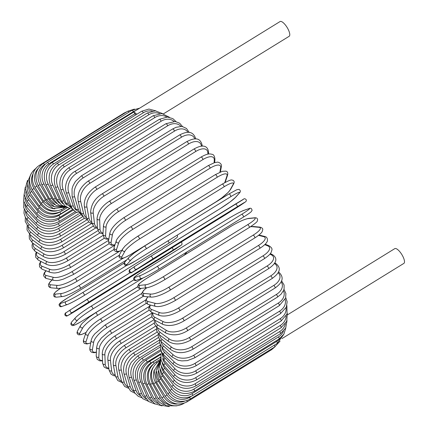 <?xml version="1.0" encoding="UTF-8"?>
<svg xmlns="http://www.w3.org/2000/svg" width="428" height="428" viewBox="0 0 428 428"><rect width="100%" height="100%" fill="white"/><g stroke="black" fill="none" stroke-linecap="round" stroke-linejoin="round"><path stroke-width="0.64" d="M135.596 114.993L134.954 113.72L53.479 163.988A1.637 0.551 -121.7 0 0 51.954 162.533L133.429 112.264A1.637 0.551 58.3 0 1 133.568 112.238A8.662 2.916 -121.7 0 0 132.819 112.387A8.662 2.916 -121.7 0 0 132.386 112.912M163.491 113.821L289.151 36.294A8.662 2.916 -121.7 0 0 287.627 28.318A8.662 2.916 -121.7 0 0 280.8 21.4A8.662 2.916 -121.7 0 0 280.056 21.55L132.819 112.387M136.778 114.265A8.662 2.916 -121.7 0 0 133.568 112.238A1.637 0.551 58.3 0 1 134.954 113.72M281.966 338.601L403.866 263.391A8.662 2.916 -121.7 0 0 402.341 255.414A8.662 2.916 -121.7 0 0 395.515 248.497A8.662 2.916 -121.7 0 0 394.766 248.647L287.611 314.757M146.751 287.793A14.713 3.403 -26.8 0 0 144.14 293.458L150.784 294.073A1.637 1.493 95.3 0 0 151.351 297.123C156.156 297.048 162.415 294.731 170.13 290.168A1.637 0.551 -121.7 0 0 169.846 288.665A1.637 0.551 -121.7 0 0 168.557 287.359L253.178 235.149A14.713 3.403 -26.8 0 0 258.983 227.322L252.338 226.706A14.713 3.403 -26.8 0 0 250.391 226.808M169.991 290.195A1.637 0.551 -121.7 0 0 170.13 290.168L254.751 237.957C260.968 233.977 261.957 232.072 262.15 231.703L262.76 229.601C262.92 228.52 261.952 227.691 259.85 227.113L253.205 226.498L250.642 226.647M150.784 294.073A14.713 3.403 -26.8 0 0 168.557 287.359M253.178 235.149A1.637 0.551 58.3 0 1 254.462 236.454A1.637 0.551 58.3 0 1 254.751 237.957M258.983 227.322A1.637 1.493 -84.7 0 1 259.85 227.113M252.338 226.706A1.637 1.493 -84.7 0 1 253.205 226.498M144.14 293.458A1.637 1.493 95.3 0 0 144.707 296.508L151.351 297.123M164.566 279.746A1.637 0.551 -121.7 0 0 164.652 279.719A1.637 0.551 -121.7 0 0 164.325 278.152A1.637 0.551 -121.7 0 0 163.02 276.911L247.641 224.7A1.637 0.551 58.3 0 1 248.946 225.947A1.637 0.551 58.3 0 1 249.267 227.514A1.637 0.551 58.3 0 1 249.182 227.541M247.641 224.7A14.713 2.22 -28.5 0 0 254.034 217.986L248.037 218.612A14.713 2.22 -28.5 0 0 230.853 226.444L146.232 278.655A14.713 2.22 -28.5 0 0 139.838 285.364L145.836 284.743A14.713 2.22 -28.5 0 0 163.02 276.911M145.836 284.743A1.637 1.519 84.1 0 0 146.777 287.787C150.961 287.022 156.921 284.331 164.652 279.719L249.267 227.514C259.764 220.532 256.709 221.148 257.597 220.115C257.667 218.398 256.682 217.617 254.639 217.782L248.641 218.403A1.637 1.519 -95.9 0 0 248.037 218.612M139.838 285.364A1.637 1.519 84.1 0 0 140.78 288.408L146.777 287.787M254.034 217.986A1.637 1.519 -95.9 0 1 254.639 217.782M142.187 278.275A14.713 1.016 149.7 0 0 158.751 269.33A1.637 0.551 -121.7 0 0 158.783 269.314A1.637 0.551 -121.7 0 0 158.424 267.682A1.637 0.551 -121.7 0 0 157.103 266.51L241.724 214.305A1.637 0.551 58.3 0 1 243.045 215.477A1.637 0.551 58.3 0 1 243.404 217.103A1.637 0.551 58.3 0 1 243.366 217.119L158.815 269.287M241.724 214.305A14.713 1.016 -30.3 0 0 248.743 208.704L243.446 210.56A14.713 1.016 -30.3 0 0 226.888 219.505L142.267 271.71A14.713 1.016 -30.3 0 0 135.248 277.312L140.544 275.455A14.713 1.016 -30.3 0 0 157.103 266.51M140.544 275.455A1.637 1.535 70.7 0 0 141.909 278.409C143.059 278.2 152.095 273.508 158.783 269.314L243.404 217.103C244.725 216.295 248.786 213.781 251.049 211.881L252.071 210.453C251.766 208.388 250.749 207.762 249.026 208.57L243.725 210.426A1.637 1.535 -109.3 0 0 243.446 210.56M135.248 277.312A1.637 1.535 70.7 0 0 136.607 280.265L141.909 278.409M248.743 208.704A1.637 1.535 -109.3 0 1 249.026 208.57M152.587 259.02A1.637 0.551 -121.7 0 0 152.186 257.335A1.637 0.551 -121.7 0 0 150.865 256.238A1.637 0.551 -121.7 0 0 150.859 256.244L235.475 204.038A1.637 0.551 58.3 0 1 235.48 204.033A1.637 0.551 58.3 0 1 236.802 205.124A1.637 0.551 58.3 0 1 237.203 206.81L152.587 259.02L132.124 272.138L224.427 215.428L240.322 205.387L244.34 202.481L237.203 206.81M134.863 266.355L130.396 269.367A1.637 1.541 56 0 0 130.347 269.399L134.911 266.318A1.637 1.541 56 0 1 134.959 266.286L150.859 256.244L134.911 266.318A1.637 1.541 56 0 0 134.531 268.511A1.637 1.541 56 0 0 136.687 269.062M150.865 256.238L243.158 199.534M224.416 215.434A1.637 0.551 -121.7 0 0 224.422 215.434L139.801 267.639A1.637 0.551 -121.7 0 0 139.806 267.634A1.637 0.551 -121.7 0 0 139.801 267.639L131.46 272.657C131.059 273.15 130.299 272.973 129.186 272.133C129.026 270.298 129.417 269.383 130.347 269.399A1.637 1.541 56 0 0 129.968 271.587A1.637 1.541 56 0 0 132.124 272.138M240.424 205.317A1.637 1.541 -124 0 1 240.376 205.354L224.422 215.434A1.637 0.551 -121.7 0 0 224.427 215.428M244.886 202.305A1.637 1.541 -124 0 0 244.939 202.273L240.376 205.354A1.637 1.541 -124 0 1 240.322 205.387M144.418 246.127L228.943 193.975A1.637 0.551 58.3 0 1 228.985 193.943L144.364 246.148L134.183 253.034L128.796 257.576A1.637 1.53 41.6 0 0 130.92 260.015L127.127 264.29A14.713 1.396 146.4 0 0 135.505 260.866L220.126 208.655A14.713 1.396 146.4 0 0 235.325 197.538L239.118 193.263A14.713 1.396 146.4 0 0 230.746 196.687L146.125 248.893A1.637 0.551 -121.7 0 0 145.648 247.181A1.637 0.551 -121.7 0 0 144.364 246.148A1.637 0.551 -121.7 0 0 144.322 246.186A14.713 1.396 -33.6 0 0 129.117 257.308M146.125 248.893A14.713 1.396 146.4 0 0 130.92 260.015M239.118 193.263A1.637 1.53 -138.4 0 0 239.439 192.991C240.777 191.664 240.638 190.465 239.022 189.395L236.973 189.641L228.985 193.943A1.637 0.551 58.3 0 1 230.264 194.975A1.637 0.551 58.3 0 1 230.746 196.687M128.796 257.576L125.003 261.85A1.637 1.53 41.6 0 0 127.127 264.29M125.003 261.85C123.671 263.177 123.81 264.376 125.425 265.446L127.474 265.2L135.462 260.898A1.637 0.551 -121.7 0 0 135.505 260.866M135.462 260.898L220.083 208.693L230.259 201.807L235.646 197.265A1.637 1.53 -138.4 0 1 235.325 197.538M222.169 184.201A1.637 0.551 58.3 0 1 222.244 184.126L137.623 236.331L131.241 240.713L125.008 246.068L122.569 249.101A1.637 1.514 28.8 0 0 124.928 251.204L121.937 256.645A14.713 2.589 144.7 0 0 131.032 254.264L215.653 202.059A14.713 2.589 144.7 0 0 230.136 189.888L233.126 184.447A14.713 2.589 144.7 0 0 224.031 186.827L139.41 239.033A1.637 0.551 -121.7 0 0 138.865 237.305A1.637 0.551 -121.7 0 0 137.623 236.331A1.637 0.551 -121.7 0 0 137.549 236.411M139.41 239.033A14.713 2.589 144.7 0 0 124.928 251.204M233.126 184.447A1.637 1.514 -151.2 0 0 233.629 183.922C234.571 182.077 234.26 180.825 232.688 180.172C231.478 180.445 232.859 178.096 222.244 184.126A1.637 0.551 58.3 0 1 223.486 185.099A1.637 0.551 58.3 0 1 224.031 186.827M122.569 249.101L119.573 254.542A1.637 1.514 28.8 0 0 121.937 256.645M119.573 254.542C118.631 256.393 118.941 257.645 120.514 258.298C121.723 258.025 120.348 260.368 130.957 254.344L215.578 202.134L221.961 197.757L228.194 192.402L230.633 189.363A1.637 1.514 -151.2 0 1 230.136 189.888M224.727 182.665A14.713 3.766 142.9 0 0 224.786 182.505L226.958 175.94A14.713 3.766 142.9 0 0 217.119 177.304L132.503 229.515A1.637 0.551 -121.7 0 0 131.894 227.776A1.637 0.551 -121.7 0 0 130.69 226.861C123.585 231.008 116.416 238.728 116.256 240.921A1.637 1.482 18.3 0 0 118.759 242.692L116.587 249.256A14.713 3.766 142.9 0 0 121.916 250.289M132.503 229.515A14.713 3.766 142.9 0 0 118.759 242.692M215.214 174.785A1.637 0.551 58.3 0 1 215.311 174.656A1.637 0.551 58.3 0 1 216.514 175.571A1.637 0.551 58.3 0 1 217.119 177.304M116.256 240.921L114.083 247.486A1.637 1.482 18.3 0 0 116.587 249.256M225.107 182.456L225.385 181.756A1.637 1.482 -161.7 0 1 224.786 182.505M225.385 181.756L227.557 175.191A1.637 1.482 -161.7 0 1 226.958 175.94M219.885 172.211L220.655 167.797A14.713 4.917 141 0 0 210.062 168.199L125.441 220.404A1.637 0.551 -121.7 0 0 124.778 218.671A1.637 0.551 -121.7 0 0 123.617 217.815C115.699 223.202 111.12 228.285 109.878 233.073A1.637 1.439 9.9 0 0 112.457 234.549L111.125 242.189A14.713 4.917 141 0 0 114.988 244.752M125.441 220.404A14.713 4.917 141 0 0 112.457 234.549M123.617 217.815L208.238 165.609A1.637 0.551 58.3 0 1 209.399 166.465A1.637 0.551 58.3 0 1 210.062 168.199M109.878 233.073L108.546 240.707A1.637 1.439 9.9 0 0 111.125 242.189M220.404 171.992L221.297 166.877A1.637 1.439 -170.1 0 1 220.655 167.797M214.118 162.79L214.268 160.083A14.713 6.024 139.1 0 0 202.915 159.569L118.294 211.774A1.637 0.551 -121.7 0 0 117.582 210.057A1.637 0.551 -121.7 0 0 116.459 209.26C108.862 214.316 104.528 219.773 103.464 225.62A1.637 1.386 3.2 0 0 106.069 226.835L105.588 235.486A14.713 6.024 139.1 0 0 108.867 238.867M118.294 211.774A14.713 6.024 139.1 0 0 106.069 226.835M116.459 209.26L201.08 157.049A1.637 0.551 58.3 0 1 202.203 157.852A1.637 0.551 58.3 0 1 202.915 159.569M103.464 225.62L102.977 234.271A1.637 1.386 3.2 0 0 105.588 235.486M214.722 162.613L214.926 159.045A1.637 1.386 -176.8 0 1 214.268 160.083M207.896 154.15L207.848 152.855A14.713 7.089 137 0 0 195.724 151.485L111.103 203.696A1.637 0.551 -121.7 0 0 110.349 202A1.637 0.551 -121.7 0 0 109.268 201.256C101.885 206.061 97.809 211.849 97.038 218.622A1.637 1.321 -2.2 0 0 97.964 219.762A1.637 1.321 -2.2 0 0 99.649 219.607L100.018 229.21A14.713 7.089 137 0 0 103.046 233.073M111.103 203.696A14.713 7.089 137 0 0 99.649 219.607M109.268 201.256L193.889 149.051A1.637 0.551 58.3 0 1 194.97 149.795A1.637 0.551 58.3 0 1 195.724 151.485M97.038 218.622L97.407 228.226A1.637 1.321 -2.2 0 0 98.333 229.36A1.637 1.321 -2.2 0 0 100.018 229.21M208.591 154.032L208.5 151.742A1.637 1.321 177.8 0 1 207.848 152.855M201.444 146.199L201.438 146.167A14.713 8.1 134.7 0 0 188.55 144.011L103.929 196.222A1.637 0.551 -121.7 0 0 103.143 194.558A1.637 0.551 -121.7 0 0 102.105 193.868C94.946 198.325 91.127 204.418 90.65 212.154A1.637 1.247 -6.6 0 0 91.603 213.139A1.637 1.247 -6.6 0 0 93.24 212.925L94.46 223.4A14.713 8.1 134.7 0 0 97.386 227.562M103.929 196.222A14.713 8.1 134.7 0 0 93.24 212.925M102.105 193.868L186.72 141.663A1.637 0.551 58.3 0 1 187.764 142.353A1.637 0.551 58.3 0 1 188.55 144.011M90.65 212.154L91.87 222.63A1.637 1.247 -6.6 0 0 92.823 223.614A1.637 1.247 -6.6 0 0 94.46 223.4M202.225 146.151L202.091 145.017A1.637 1.247 173.4 0 1 201.438 146.167M194.799 138.94A14.713 9.047 132.1 0 0 181.451 137.206L96.83 189.411A1.637 0.551 -121.7 0 0 96.016 187.79A1.637 0.551 -121.7 0 0 95.016 187.154C87.264 192.782 83.701 199.148 84.332 206.259A1.637 1.166 -10.4 0 0 86.895 206.831L88.96 218.103A14.713 9.047 132.1 0 0 91.849 222.442M96.83 189.411A14.713 9.047 132.1 0 0 86.895 206.831M95.016 187.154L179.637 134.948A1.637 0.551 58.3 0 1 180.632 135.585A1.637 0.551 58.3 0 1 181.451 137.206M84.332 206.259L86.392 217.531A1.637 1.166 -10.4 0 0 88.96 218.103M195.746 138.918A1.637 1.166 169.6 0 1 195.751 138.966L195.746 138.918C193.167 130.626 186.988 131.15 179.637 134.948M187.967 132.37A14.713 9.93 129.2 0 0 174.474 131.112L89.853 183.318A1.637 0.551 -121.7 0 0 89.019 181.75A1.637 0.551 -121.7 0 0 88.061 181.167C80.352 186.827 77.045 193.435 78.142 201A1.637 1.075 -13.5 0 0 80.662 201.379L83.551 213.363A14.713 9.93 129.2 0 0 86.445 217.793M89.853 183.318A14.713 9.93 129.2 0 0 80.662 201.379M88.061 181.167L172.682 128.956A1.637 0.551 58.3 0 1 173.634 129.54A1.637 0.551 58.3 0 1 174.474 131.112M78.142 201L81.026 212.978A1.637 1.075 -13.5 0 0 83.551 213.363M181.012 126.501A14.713 10.732 125.9 0 0 167.674 125.784L83.053 177.989A1.637 0.551 -121.7 0 0 82.203 176.475A1.637 0.551 -121.7 0 0 81.293 175.94L75.419 181.472L73.086 185.602L72.032 188.823L72.113 196.409A1.637 0.974 -16.3 0 0 74.584 196.607L78.276 209.206A14.713 10.732 125.9 0 0 81.224 213.69M83.053 177.989A14.713 10.732 125.9 0 0 74.584 196.607M81.293 175.94L165.909 123.735A1.637 0.551 58.3 0 1 166.824 124.27A1.637 0.551 58.3 0 1 167.674 125.784M72.113 196.409L75.804 209.014A1.637 0.974 -16.3 0 0 78.276 209.206M173.971 121.365A14.713 11.454 122 0 0 161.105 121.258L76.489 173.463A1.637 0.551 -121.7 0 0 75.628 172.013A1.637 0.551 -121.7 0 0 74.761 171.526C69.288 174.094 63.387 184.714 66.297 192.536A1.637 0.867 -18.8 0 0 68.715 192.552L73.183 205.675A14.713 11.454 122 0 0 76.216 210.185M76.489 173.463A14.713 11.454 122 0 0 68.715 192.552M74.761 171.526L159.376 119.321A1.637 0.551 58.3 0 1 160.249 119.808A1.637 0.551 58.3 0 1 161.105 121.258M66.297 192.536L70.764 205.659A1.637 0.867 -18.8 0 0 73.183 205.675M166.834 117.021A14.713 12.091 117.3 0 0 154.818 117.566L70.197 169.777A1.637 0.551 -121.7 0 0 68.512 167.958C60.92 173.656 58.331 180.803 60.739 189.401A1.637 0.749 -21 0 0 63.093 189.246L68.298 202.792A14.713 12.091 117.3 0 0 71.471 207.345M70.197 169.777A14.713 12.091 117.3 0 0 63.093 189.246M68.512 167.958L153.133 115.747A1.637 0.551 58.3 0 1 154.818 117.566M60.739 189.401L65.944 202.952A1.637 0.749 -21 0 0 68.298 202.792M159.58 113.548A14.713 12.631 111.5 0 0 148.858 114.747L64.237 166.952A1.637 0.551 -121.7 0 0 62.6 165.256C55.041 170.954 52.665 178.219 55.48 187.041A1.637 0.631 -23.1 0 0 57.764 186.71L63.67 200.582A14.713 12.631 111.5 0 0 67.057 205.205M64.237 166.952A14.713 12.631 111.5 0 0 57.764 186.71M62.6 165.256L147.221 113.046A1.637 0.551 58.3 0 1 148.858 114.747M55.48 187.041L61.386 200.914A1.637 0.631 -23.1 0 0 63.67 200.582M152.165 111.087A14.713 13.081 104.3 0 0 143.268 112.81L58.647 165.021A1.637 0.551 -121.7 0 0 57.068 163.442C49.53 169.14 47.364 176.486 50.563 185.474A1.637 0.508 -25 0 0 52.767 184.971L59.332 199.057A14.713 13.081 104.3 0 0 63.039 203.819M58.647 165.021A14.713 13.081 104.3 0 0 52.767 184.971M57.068 163.442L141.684 111.237A1.637 0.551 58.3 0 1 143.268 112.81M50.563 185.474L57.122 199.56A1.637 0.508 -25 0 0 59.332 199.057M53.479 163.988A14.713 13.429 95.3 0 0 48.139 184.035L55.308 198.228A14.713 13.429 95.3 0 0 59.535 203.241M65.586 207.211L58.395 204.841L53.184 198.902A1.637 0.38 -26.8 0 0 55.308 198.228M53.184 198.902L46.015 184.709A1.637 0.38 -26.8 0 0 48.139 184.035M136.034 110.408A14.713 13.675 84.1 0 0 133.376 111.66L48.76 163.865A1.637 0.551 -121.7 0 0 47.299 162.538C39.804 168.225 37.996 175.635 41.885 184.757L43.918 183.912L51.638 198.105A14.713 13.675 84.1 0 0 56.694 203.514M48.76 163.865A14.713 13.675 84.1 0 0 43.918 183.912M47.299 162.538L131.92 110.328A1.637 0.551 58.3 0 1 133.376 111.66M41.885 184.757L49.605 198.95L51.638 198.105M44.747 164.523L44.533 164.657A1.637 0.551 -121.7 0 0 43.142 163.448C35.658 169.14 34.01 176.523 38.194 185.613L40.136 184.602L48.353 198.688A14.713 13.814 70.7 0 0 54.763 204.664M44.533 164.657A14.713 13.814 70.7 0 0 40.136 184.602M43.142 163.448L127.763 111.243A1.637 0.551 58.3 0 1 128.967 112.152M38.194 185.613L46.411 199.699L48.353 198.688M40.334 165.695A1.637 0.551 -121.7 0 0 39.515 165.267C36.225 167.348 34.031 170.312 32.94 174.164L32.394 178.369C32.416 181.547 33.277 184.516 34.978 187.277L36.819 186.105L45.464 199.972A14.713 13.851 56 0 0 54.072 206.574M38.119 168.573A14.713 13.851 56 0 0 36.819 186.105M39.515 165.267L124.131 113.056A1.637 0.551 58.3 0 1 124.618 113.185M34.978 187.277L43.624 201.149L45.464 199.972M36.439 167.974C28.954 173.661 27.563 180.916 32.255 189.732L33.994 188.4L43.003 201.952A14.713 13.782 41.6 0 0 54.864 208.848M33.004 173.939A14.713 13.782 41.6 0 0 33.994 188.4M32.255 189.732L41.265 203.284L43.003 201.952M41.265 203.284C47.567 211.031 54.939 212.828 63.381 208.687A1.637 0.551 -121.7 0 0 63.419 207.922M31.019 173.912L27.098 183.034L30.051 192.969A1.637 0.289 -35.3 0 1 31.683 191.482L40.992 204.605A14.713 13.61 28.8 0 0 56.881 210.865M29.484 179.819A14.713 13.61 28.8 0 0 31.683 191.482M30.051 192.969L39.36 206.093A1.637 0.289 -35.3 0 1 40.992 204.605M39.36 206.093C45.812 213.567 53.265 215.231 61.718 211.079A1.637 0.551 -121.7 0 0 61.488 209.677M27.494 180.375L25.279 188.62L28.387 196.955A1.637 0.417 -37.1 0 1 29.907 195.312L39.435 207.912A14.713 13.332 18.3 0 0 59.262 212.299M27.205 185.768A14.713 13.332 18.3 0 0 29.907 195.312M28.387 196.955L37.915 209.554A1.637 0.417 -37.1 0 1 39.435 207.912M37.915 209.554C44.475 216.702 51.981 218.194 60.444 214.027A1.637 0.551 -121.7 0 0 59.856 212.053M25.279 187.223L24.15 194.569L27.264 201.663A1.637 0.546 -39 0 1 28.671 199.876L38.354 211.855A14.713 12.952 9.9 0 0 58.861 215.364L69.828 208.596M25.803 191.787A14.713 12.952 9.9 0 0 28.671 199.876M27.264 201.663L36.952 213.647A1.637 0.546 -39 0 1 38.354 211.855M36.952 213.647C43.565 220.409 51.109 221.699 59.583 217.52A1.637 0.551 -121.7 0 0 58.861 215.364M24.118 194.328L23.631 200.903L26.707 207.061A1.637 0.669 -40.9 0 1 27.991 205.124L37.755 216.397A14.713 12.471 3.2 0 0 58.331 219.264L73.049 210.185M25.081 198.009A14.713 12.471 3.2 0 0 27.991 205.124M26.707 207.061L36.471 218.334A1.637 0.669 -40.9 0 1 37.755 216.397M36.471 218.334C43.094 224.668 50.648 225.727 59.139 221.522A1.637 0.551 -121.7 0 0 58.331 219.264M23.818 201.695L23.69 207.66L26.707 213.107A1.637 0.786 -43 0 1 27.868 211.031L37.637 221.506A14.713 11.898 -2.2 0 0 58.219 223.657L76.569 212.336M24.968 204.568A14.713 11.898 -2.2 0 0 27.868 211.031M26.707 213.107L36.476 223.582A1.637 0.786 -43 0 1 37.637 221.506M36.476 223.582C43.068 229.435 50.611 230.243 59.112 226.005A1.637 0.551 -121.7 0 0 59.085 225.053A1.637 0.551 -121.7 0 0 58.219 223.657M24.257 209.362L23.979 213.181L25.343 217.269L27.28 219.757A1.637 0.899 -45.3 0 1 28.307 217.547L38.006 227.14A14.713 11.235 -6.6 0 0 58.524 228.504L80.362 215.033M25.445 211.528A14.713 11.235 -6.6 0 0 28.307 217.547M27.28 219.757L36.979 229.349A1.637 0.899 -45.3 0 1 38.006 227.14M36.979 229.349C43.479 234.688 50.991 235.218 59.503 230.943A1.637 0.551 -121.7 0 0 59.455 229.927A1.637 0.551 -121.7 0 0 58.524 228.504M25.38 217.333L25.209 221.367L28.409 226.958A1.637 1.006 -47.9 0 1 29.302 224.614L38.857 233.26A14.713 10.491 -10.4 0 0 59.246 233.768L84.407 218.248M26.504 218.911A14.713 10.491 -10.4 0 0 29.302 224.614M28.409 226.958L37.964 235.603A1.637 1.006 -47.9 0 1 38.857 233.26M37.964 235.603C44.346 240.376 51.793 240.606 60.311 236.288A1.637 0.551 -121.7 0 0 60.236 235.213A1.637 0.551 -121.7 0 0 59.246 233.768M27.157 225.62L27.023 229.916L30.099 234.656A1.637 1.102 -50.8 0 1 30.843 232.19L40.184 239.819A14.713 9.662 -13.5 0 0 60.38 239.418L88.682 221.955M28.157 226.717A14.713 9.662 -13.5 0 0 30.843 232.19M30.099 234.656L39.44 242.285A1.637 1.102 -50.8 0 1 40.184 239.819M39.44 242.285C45.646 246.464 53.008 246.373 61.525 242.007A1.637 0.551 -121.7 0 0 61.423 240.868A1.637 0.551 -121.7 0 0 60.38 239.418M29.575 234.202L29.216 235.625L29.393 238.771L32.335 242.794A1.637 1.193 -54.1 0 1 32.924 240.21L41.976 246.769A14.713 8.758 -16.3 0 0 61.916 245.399L93.192 226.102M30.42 234.919A14.713 8.758 -16.3 0 0 32.924 240.21M32.335 242.794L41.388 249.353A1.637 1.193 -54.1 0 1 41.976 246.769M41.388 249.353C47.39 252.905 54.64 252.472 63.141 248.047A1.637 0.551 -121.7 0 0 63.012 246.854A1.637 0.551 -121.7 0 0 61.916 245.399M32.651 243.024L32.03 245.185L32.282 247.892L35.107 251.316A1.637 1.273 -58 0 1 34.615 250.006A1.637 1.273 -58 0 1 35.529 248.62L44.228 254.05A14.713 7.79 -18.8 0 0 63.842 251.669L97.948 230.628M33.314 243.505A14.713 7.79 -18.8 0 0 35.529 248.62M35.107 251.316L43.806 256.752A1.637 1.273 -58 0 1 43.308 255.441A1.637 1.273 -58 0 1 44.228 254.05M43.806 256.752C49.562 259.652 56.678 258.86 65.147 254.371A1.637 0.551 -121.7 0 0 64.986 253.114A1.637 0.551 -121.7 0 0 63.842 251.669M36.375 252.108L35.545 254.109L35.69 257.298L38.408 260.154A1.637 1.343 -62.7 0 1 37.75 258.812A1.637 1.343 -62.7 0 1 38.632 257.346L46.909 261.615A14.713 6.762 -21 0 0 66.147 258.186L103.02 235.432M36.856 252.408A14.713 6.762 -21 0 0 38.632 257.346M38.408 260.154L46.679 264.424A1.637 1.343 -62.7 0 1 46.026 263.081A1.637 1.343 -62.7 0 1 46.909 261.615M46.679 264.424C52.168 266.639 59.112 265.478 67.522 260.93A1.637 0.551 -121.7 0 0 67.335 259.609A1.637 0.551 -121.7 0 0 66.147 258.186M40.778 261.38L39.387 264.146L39.569 266.869L42.206 269.239A1.637 1.402 -68.5 0 1 42.217 266.328L50.006 269.399A14.713 5.682 -23.1 0 0 68.806 264.895L108.61 240.333M41.099 261.545A14.713 5.682 -23.1 0 0 42.217 266.328M42.206 269.239L49.996 272.31A1.637 1.402 -68.5 0 1 50.006 269.399M49.996 272.31C55.132 273.54 55.822 272.7 58.54 272.395L70.256 267.671A1.637 0.551 -121.7 0 0 70.037 266.291A1.637 0.551 -121.7 0 0 68.806 264.895M45.957 270.715L44.277 272.882L43.629 274.664L43.661 275.867L45.464 278.109L46.502 278.489A1.637 1.455 -75.7 0 1 46.251 275.498L53.495 277.349A14.713 4.558 -25 0 0 71.808 271.743L114.843 245.191M46.149 270.79A14.713 4.558 -25 0 0 46.251 275.498M46.502 278.489L53.746 280.345A1.637 1.455 -75.7 0 1 53.495 277.349M53.746 280.345C58.636 280.95 59.508 280.094 63.146 279.227L73.322 274.546A1.637 0.551 -121.7 0 0 73.065 273.101A1.637 0.551 -121.7 0 0 71.808 271.743M52.243 279.96A14.713 3.403 -26.8 0 0 50.707 284.786L57.352 285.401A14.713 3.403 -26.8 0 0 75.119 278.687L119.487 251.311M52.146 279.933L50.119 281.779L48.45 284.443L48.626 286.305L49.702 287.391L51.269 287.83A1.637 1.493 -84.7 0 1 50.707 284.786M51.269 287.83L57.919 288.451A1.637 1.493 -84.7 0 1 57.352 285.401M76.553 281.522A1.637 0.551 -121.7 0 0 76.698 281.496A1.637 0.551 -121.7 0 0 76.409 279.987A1.637 0.551 -121.7 0 0 75.119 278.687M60.482 288.301L55.474 291.992L53.751 294.079L53.746 296.069L54.682 296.946L56.485 297.166A1.637 1.519 -95.9 0 1 55.544 294.116L61.541 293.496A14.713 2.22 -28.5 0 0 78.725 285.663L123.334 258.137M60.541 288.29A14.713 2.22 -28.5 0 0 55.544 294.116M56.485 297.166L62.483 296.54A1.637 1.519 -95.9 0 1 61.541 293.496M80.271 288.499A1.637 0.551 -121.7 0 0 80.357 288.472A1.637 0.551 -121.7 0 0 80.036 286.904A1.637 0.551 -121.7 0 0 78.725 285.663M67.72 297.84L124.264 262.953L67.758 297.824A1.637 0.551 -121.7 0 0 67.72 297.84L60.375 302.805L59.037 304.554C59.417 306.566 60.439 307.176 62.097 306.378A1.637 1.535 -109.3 0 1 60.739 303.425L66.035 301.569A14.713 1.016 -30.3 0 0 82.593 292.624L126.64 265.451M67.758 297.824A14.713 1.016 -30.3 0 0 60.739 303.425M66.035 301.569A1.637 1.535 -109.3 0 0 67.399 304.522C71.139 303.019 76.762 299.991 84.273 295.422A1.637 0.551 -121.7 0 1 84.236 295.443A14.713 1.016 149.7 0 1 67.678 304.388M167.974 240.841A1.637 0.551 -121.7 0 1 168.862 242.243A1.637 0.551 -121.7 0 1 168.894 243.216A1.637 0.551 -121.7 0 1 168.857 243.232L84.305 295.4M177.278 235.1L177.577 236.502L177.026 237.513L171.949 241.285L84.273 295.422A1.637 0.551 -121.7 0 0 83.915 293.795A1.637 0.551 -121.7 0 0 82.593 292.624M75.633 310.915A1.637 0.551 -121.7 0 0 75.638 310.915A1.637 0.551 -121.7 0 0 75.649 310.91L160.265 258.699A1.637 0.551 58.3 0 1 160.259 258.705A1.637 0.551 58.3 0 1 160.254 258.71L176.165 248.657L180.177 245.752L173.046 250.086L88.425 302.291L72.53 312.333L68.512 315.238L75.649 310.91L66.741 316.137C63.194 315.452 65.634 312.312 66.185 312.67A1.637 1.541 -124 0 1 66.238 312.638L70.7 309.626M67.966 315.415A1.637 1.541 -124 0 1 65.805 314.858A1.637 1.541 -124 0 1 66.185 312.67L70.748 309.594A1.637 1.541 -124 0 1 70.802 309.562L130.005 272.796L86.702 299.514A1.637 0.551 -121.7 0 0 86.697 299.52A1.637 0.551 -121.7 0 1 88.024 300.606A1.637 0.551 -121.7 0 1 88.425 302.291M72.53 312.333A1.637 1.541 -124 0 1 70.369 311.782A1.637 1.541 -124 0 1 70.748 309.594L86.702 299.514M173.046 250.086A1.637 0.551 -121.7 0 0 172.998 249.101A1.637 0.551 -121.7 0 0 172.115 247.705M180.728 245.581A1.637 1.541 56 0 0 180.776 245.549L181.943 244.549L181.937 242.815L181.119 242.152M82.085 321.027A1.637 0.551 -121.7 0 0 82.139 321.005A1.637 0.551 -121.7 0 0 82.181 320.968L137.821 286.642L80.223 322.161L74.67 325.098L72.616 325.628C70.706 325.034 70.395 323.809 71.685 321.952A1.637 1.53 -138.4 0 0 73.809 324.392A14.713 1.396 146.4 0 0 82.181 320.968M91.094 306.229L133.852 279.853M75.799 317.41A14.713 1.396 -33.6 0 1 90.998 306.288A1.637 0.551 -121.7 0 1 91.041 306.25A1.637 0.551 -121.7 0 1 92.325 307.283A1.637 0.551 -121.7 0 1 92.801 309A14.713 1.396 146.4 0 0 77.596 320.117L73.809 324.392M143.289 277.847L92.801 309M184.126 255.249L185.795 253.365A14.713 1.396 146.4 0 0 186.153 252.424M77.596 320.117A1.637 1.53 -138.4 0 1 75.472 317.678L71.685 321.952M185.795 253.365A1.637 1.53 41.6 0 0 186.116 253.092L186.859 251.99M141.358 288.349L97.333 315.511A14.713 2.589 144.7 0 0 82.85 327.682L79.859 333.123A14.713 2.589 144.7 0 0 86.044 332.433M79.859 333.123A1.637 1.514 -151.2 0 1 77.495 331.021L76.987 332.711L77.388 333.995L78.763 334.867L81.395 334.573L86.017 332.486M82.85 327.682A1.637 1.514 -151.2 0 1 80.485 325.58L77.495 331.021M97.333 315.511A1.637 0.551 -121.7 0 0 96.787 313.783A1.637 0.551 -121.7 0 0 95.546 312.809A1.637 0.551 -121.7 0 0 95.471 312.889M143.439 296.208L101.987 321.781A14.713 3.766 142.9 0 0 88.243 334.964L86.071 341.528A14.713 3.766 142.9 0 0 90.741 342.828M86.071 341.528A1.637 1.482 -161.7 0 1 83.567 339.752L83.326 341.234L83.877 342.855L84.535 343.47L86.954 343.978L90.72 342.956M88.243 334.964A1.637 1.482 -161.7 0 1 85.739 333.193L83.567 339.752M101.987 321.781A1.637 0.551 -121.7 0 0 101.377 320.048A1.637 0.551 -121.7 0 0 100.173 319.133C92.737 323.894 87.927 328.581 85.739 333.193M146.28 303.361L106.727 327.762A14.713 4.917 141 0 0 93.737 341.908L92.405 349.548A14.713 4.917 141 0 0 96.412 352.084M92.405 349.548A1.637 1.439 -170.1 0 1 89.827 348.066L89.896 350.141L90.939 351.784L92.111 352.447L94.197 352.704L96.402 352.33M93.737 341.908A1.637 1.439 -170.1 0 1 91.159 340.431L89.827 348.066M106.727 327.762A1.637 0.551 -121.7 0 0 106.064 326.029A1.637 0.551 -121.7 0 0 104.897 325.173L94.802 333.829C93.325 335.905 92.411 336.28 91.159 340.431M149.147 310.188L111.515 333.407A14.713 6.024 139.1 0 0 99.291 348.467L98.809 357.118A14.713 6.024 139.1 0 0 102.517 360.494M98.809 357.118A1.637 1.386 -176.8 0 1 96.198 355.898L97.252 359.402L99.745 360.847L102.533 360.916M99.291 348.467A1.637 1.386 -176.8 0 1 96.68 347.247L96.198 355.898M111.515 333.407A1.637 0.551 -121.7 0 0 110.804 331.689A1.637 0.551 -121.7 0 0 109.68 330.892L101.409 337.949L98.633 341.758C97.964 342.454 97.317 344.283 96.68 347.247M151.849 316.747L116.314 338.671A14.713 7.089 137 0 0 104.86 354.587L105.229 364.185A14.713 7.089 137 0 0 108.824 368.155M105.229 364.185A1.637 1.321 177.8 0 1 103.544 364.34A1.637 1.321 177.8 0 1 102.618 363.201L104.1 367.026L107.027 368.62L108.899 368.792M104.86 354.587A1.637 1.321 177.8 0 1 103.175 354.737A1.637 1.321 177.8 0 1 102.249 353.603L102.618 363.201M116.314 338.671A1.637 0.551 -121.7 0 0 115.56 336.975A1.637 0.551 -121.7 0 0 114.479 336.237C106.652 341.737 102.576 347.531 102.249 353.603M154.289 323.038L121.092 343.518A14.713 8.1 134.7 0 0 110.403 360.221L111.622 370.696A14.713 8.1 134.7 0 0 115.207 375.089M111.622 370.696A1.637 1.247 173.4 0 1 109.985 370.91A1.637 1.247 173.4 0 1 109.033 369.926L110.975 374.109L113.42 375.586L115.367 375.977M110.403 360.221A1.637 1.247 173.4 0 1 108.766 360.435A1.637 1.247 173.4 0 1 107.808 359.45L109.033 369.926M121.092 343.518A1.637 0.551 -121.7 0 0 120.305 341.854A1.637 0.551 -121.7 0 0 119.268 341.17C111.473 346.744 107.653 352.838 107.808 359.45M156.402 329.036L125.811 347.905A14.713 9.047 132.1 0 0 115.881 365.325L117.941 376.597A14.713 9.047 132.1 0 0 121.568 381.3M117.941 376.597A1.637 1.166 169.6 0 1 115.378 376.03L117.812 380.588L121.9 382.466M115.881 365.325A1.637 1.166 169.6 0 1 113.313 364.758L115.378 376.03M125.811 347.905A1.637 0.551 -121.7 0 0 124.997 346.289A1.637 0.551 -121.7 0 0 123.997 345.653C116.245 351.281 112.682 357.648 113.313 364.758M158.151 334.707L130.438 351.805A14.713 9.93 129.2 0 0 121.247 369.867L124.131 381.851A14.713 9.93 129.2 0 0 127.854 386.773M124.131 381.851A1.637 1.075 166.5 0 1 121.606 381.471L124.639 386.463L128.491 388.255M121.247 369.867A1.637 1.075 166.5 0 1 118.722 369.487L121.606 381.471M130.438 351.805A1.637 0.551 -121.7 0 0 129.598 350.238A1.637 0.551 -121.7 0 0 128.646 349.655C120.937 355.315 117.625 361.922 118.722 369.487M159.516 340.019L134.927 355.187A14.713 10.732 125.9 0 0 126.458 373.805L130.149 386.404A14.713 10.732 125.9 0 0 134.06 391.524M130.149 386.404A1.637 0.974 163.7 0 1 127.678 386.211L130.47 390.903L135.109 393.337M126.458 373.805A1.637 0.974 163.7 0 1 123.986 373.607L127.678 386.211M134.927 355.187A1.637 0.551 -121.7 0 0 134.076 353.672A1.637 0.551 -121.7 0 0 133.167 353.143C125.5 358.825 122.44 365.646 123.986 373.607M160.227 345.08L139.255 358.022A14.713 11.454 122 0 0 131.487 377.111L135.949 390.234A14.713 11.454 122 0 0 140.149 395.563M135.949 390.234A1.637 0.867 161.2 0 1 133.531 390.218L134.938 393.086L138.212 396.28L141.738 397.687M131.487 377.111A1.637 0.867 161.2 0 1 129.069 377.095L133.531 390.218M139.255 358.022A1.637 0.551 -121.7 0 0 138.399 356.572A1.637 0.551 -121.7 0 0 137.527 356.085L131.316 362.339C129.197 365.806 128.202 369.375 128.33 373.045L129.069 377.095M160.644 349.644L143.385 360.29A14.713 12.091 117.3 0 0 136.281 379.759L141.486 393.311A14.713 12.091 117.3 0 0 146.119 398.885M141.486 393.311A1.637 0.749 159 0 1 139.132 393.471L142.824 398.719L148.404 401.277M136.281 379.759A1.637 0.749 159 0 1 133.927 379.92L139.132 393.471M143.385 360.29A1.637 0.551 -121.7 0 0 141.7 358.471C134.108 364.169 131.519 371.322 133.927 379.92M160.8 353.64L147.286 361.976A14.713 12.631 111.5 0 0 140.812 381.733L146.718 395.606A14.713 12.631 111.5 0 0 152.015 401.507M146.718 395.606A1.637 0.631 156.9 0 1 144.439 395.937L148.789 401.582L155.161 404.048M140.812 381.733A1.637 0.631 156.9 0 1 138.528 382.065L144.439 395.937M147.286 361.976A1.637 0.551 -121.7 0 0 145.648 360.28C138.089 365.977 135.719 373.243 138.528 382.065M160.671 357.054L150.929 363.062A14.713 13.081 104.3 0 0 145.044 383.017L151.608 397.098A14.713 13.081 104.3 0 0 157.916 403.444M151.608 397.098A1.637 0.508 155 0 1 149.404 397.607L154.658 403.738L162.1 405.888M145.044 383.017A1.637 0.508 155 0 1 142.84 383.52L149.404 397.607M150.929 363.062A1.637 0.551 -121.7 0 0 149.345 361.489C141.812 367.187 139.64 374.532 142.84 383.52M152.764 364.635A14.713 13.429 95.3 0 0 148.944 383.595L156.113 397.789A14.713 13.429 95.3 0 0 164.004 404.653M156.113 397.789A1.637 0.38 153.2 0 1 153.989 398.463L160.473 405.161L169.295 406.6M148.944 383.595A1.637 0.38 153.2 0 1 146.82 384.269L153.989 398.463M154.16 363.319A1.637 0.551 -121.7 0 0 152.759 362.093C145.247 367.791 143.268 375.179 146.82 384.269M153.138 367.47A14.713 13.675 84.1 0 0 152.486 383.472L160.206 397.666A14.713 13.675 84.1 0 0 170.488 404.974M160.206 397.666L158.173 398.505L166.278 405.771L176.705 405.851M152.486 383.472L150.447 384.312L158.173 398.505M156.883 362.757A1.637 0.551 -121.7 0 0 155.867 362.093C148.372 367.786 146.563 375.19 150.447 384.312M154.299 369.963A14.713 13.814 70.7 0 0 155.637 382.637L163.849 396.724L161.907 397.735C167.771 405.846 174.918 407.836 183.361 403.706A1.637 0.551 -121.7 0 0 183.478 403.465M163.849 396.724A14.713 13.814 70.7 0 0 177.459 404.005M155.637 382.637L153.695 383.649L161.907 397.735M159.184 361.655A1.637 0.551 -121.7 0 0 158.644 361.483C151.154 367.171 149.506 374.559 153.695 383.649M156.145 371.253A14.713 13.851 56 0 0 158.371 381.113L167.016 394.98L165.176 396.151C171.28 404.112 178.551 406.022 186.988 401.887A1.637 0.551 -121.7 0 0 186.849 400.667M167.016 394.98A14.713 13.851 56 0 0 184.489 401.234M271.63 348.857A1.637 0.551 58.3 0 1 271.609 349.681L186.988 401.887M158.371 381.113L156.53 382.284L165.176 396.151M158.162 371.017A14.713 13.782 41.6 0 0 160.677 378.892L169.686 392.444L167.947 393.776C174.25 401.523 181.622 403.32 190.064 399.18A1.637 0.551 -121.7 0 0 189.588 397.361L191.316 396.296M169.686 392.444A14.713 13.782 41.6 0 0 189.588 397.361M274.241 345.214A1.637 0.551 58.3 0 1 274.685 346.974L190.064 399.18M160.677 378.892L158.938 380.225L167.947 393.776M192.563 395.606A1.637 0.551 -121.7 0 0 192.006 393.669L276.622 341.464A1.637 0.551 58.3 0 1 277.184 343.4L192.563 395.606C184.11 399.757 176.657 398.094 170.205 390.62A1.637 0.289 144.7 0 1 171.837 389.132A14.713 13.61 28.8 0 0 192.006 393.669M159.954 369.401A14.713 13.61 28.8 0 0 162.533 376.009L171.837 389.132M276.622 341.464A14.713 13.61 28.8 0 0 280.158 338.248M162.533 376.009A1.637 0.289 144.7 0 0 160.901 377.496L170.205 390.62M194.462 391.187A1.637 0.551 -121.7 0 0 193.82 389.143L278.441 336.932A1.637 0.551 58.3 0 1 279.083 338.981L194.462 391.187C185.998 395.354 178.492 393.862 171.933 386.714A1.637 0.417 142.9 0 1 173.452 385.077A14.713 13.332 18.3 0 0 193.82 389.143M161.335 366.662A14.713 13.332 18.3 0 0 163.924 372.472L173.452 385.077M278.441 336.932A14.713 13.332 18.3 0 0 283.422 331.272M163.924 372.472A1.637 0.417 142.9 0 0 162.405 374.115L171.933 386.714M195.751 385.965A1.637 0.551 -121.7 0 0 195.029 383.809L279.645 331.598A1.637 0.551 58.3 0 1 280.372 333.754L195.751 385.965C187.277 390.143 179.733 388.854 173.115 382.092A1.637 0.546 141 0 1 174.522 380.299A14.713 12.952 9.9 0 0 195.029 383.809M162.239 362.998A14.713 12.952 9.9 0 0 164.839 368.321L174.522 380.299M279.645 331.598A14.713 12.952 9.9 0 0 285.337 323.787M164.839 368.321A1.637 0.546 141 0 0 163.432 370.108L173.115 382.092M196.42 379.968A1.637 0.551 -121.7 0 0 195.612 377.71L280.228 325.505A1.637 0.551 58.3 0 1 281.041 327.762L196.42 379.968C187.929 384.178 180.375 383.114 173.752 376.779A1.637 0.669 139.1 0 1 175.031 374.842A14.713 12.471 3.2 0 0 195.612 377.71M162.645 358.557A14.713 12.471 3.2 0 0 165.267 363.575L175.031 374.842M280.228 325.505A14.713 12.471 3.2 0 0 286.139 315.96M165.267 363.575A1.637 0.669 139.1 0 0 163.988 365.507L173.752 376.779M196.463 373.248A1.637 0.551 -121.7 0 0 196.436 372.296A1.637 0.551 -121.7 0 0 195.564 370.899L280.185 318.694A1.637 0.551 58.3 0 1 281.052 320.091A1.637 0.551 58.3 0 1 281.078 321.043L196.463 373.248C187.956 377.491 180.413 376.677 173.827 370.825A1.637 0.786 137 0 1 174.982 368.749A14.713 11.898 -2.2 0 0 195.564 370.899M162.565 353.448A14.713 11.898 -2.2 0 0 165.213 358.273L174.982 368.749M280.185 318.694A14.713 11.898 -2.2 0 0 286.016 307.828M165.213 358.273A1.637 0.786 137 0 0 164.058 360.349L173.827 370.825M195.874 365.86A1.637 0.551 -121.7 0 0 195.826 364.849A1.637 0.551 -121.7 0 0 194.895 363.42L279.516 311.215A1.637 0.551 58.3 0 1 280.442 312.638A1.637 0.551 58.3 0 1 280.495 313.654L195.874 365.86C187.362 370.134 179.856 369.605 173.351 364.271A1.637 0.899 134.7 0 1 174.378 362.061A14.713 11.235 -6.6 0 0 194.895 363.42M162.003 347.761A14.713 11.235 -6.6 0 0 164.678 352.463L174.378 362.061M279.516 311.215A14.713 11.235 -6.6 0 0 285.096 299.413M164.678 352.463A1.637 0.899 134.7 0 0 163.651 354.673L173.351 364.271M194.665 357.856A1.637 0.551 -121.7 0 0 194.59 356.781A1.637 0.551 -121.7 0 0 193.6 355.336L278.221 303.131A1.637 0.551 58.3 0 1 279.211 304.575A1.637 0.551 58.3 0 1 279.286 305.651L194.665 357.856L187.357 360.617L181.825 360.906L178.069 360.242L172.324 357.171A1.637 1.006 132.1 0 1 173.212 354.828A14.713 10.491 -10.4 0 0 193.6 355.336M160.976 341.565A14.713 10.491 -10.4 0 0 163.656 346.182L173.212 354.828M278.221 303.131A14.713 10.491 -10.4 0 0 283.443 290.735M163.656 346.182A1.637 1.006 132.1 0 0 162.768 348.52L172.324 357.171M192.846 349.296A1.637 0.551 -121.7 0 0 192.744 348.162A1.637 0.551 -121.7 0 0 191.701 346.707L276.317 294.501A1.637 0.551 58.3 0 1 277.365 295.951A1.637 0.551 58.3 0 1 277.467 297.091L192.846 349.296C184.329 353.662 176.967 353.758 170.761 349.574A1.637 1.102 129.2 0 1 171.505 347.113A14.713 9.662 -13.5 0 0 191.701 346.707M159.521 334.921A14.713 9.662 -13.5 0 0 162.164 339.484L171.505 347.113M276.317 294.501A14.713 9.662 -13.5 0 0 281.1 281.817M162.164 339.484A1.637 1.102 129.2 0 0 161.42 341.945L170.761 349.574M190.428 340.249A1.637 0.551 -121.7 0 0 190.294 339.051A1.637 0.551 -121.7 0 0 189.197 337.596L273.818 285.39A1.637 0.551 58.3 0 1 274.915 286.846A1.637 0.551 58.3 0 1 275.044 288.039L190.428 340.249C181.927 344.668 174.672 345.107 168.669 341.549A1.637 1.193 125.9 0 1 169.263 338.965A14.713 8.758 -16.3 0 0 189.197 337.596M157.67 327.896A14.713 8.758 -16.3 0 0 160.211 332.412L169.263 338.965M273.818 285.39A14.713 8.758 -16.3 0 0 278.077 272.711M160.211 332.412A1.637 1.193 125.9 0 0 159.617 334.996L168.669 341.549M278.435 271.999A1.637 1.193 -54.1 0 1 278.789 272.149L278.473 271.919M187.427 330.774A1.637 0.551 -121.7 0 0 187.266 329.517A1.637 0.551 -121.7 0 0 186.121 328.073L270.737 275.867A1.637 0.551 58.3 0 1 271.887 277.312A1.637 0.551 58.3 0 1 272.042 278.569L187.427 330.774C180.193 335.178 173.078 335.975 166.085 333.155A1.637 1.273 122 0 1 165.588 331.844A1.637 1.273 122 0 1 166.503 330.453A14.713 7.79 -18.8 0 0 186.121 328.073M155.476 320.556A14.713 7.79 -18.8 0 0 157.809 325.023L166.503 330.453M270.737 275.867A14.713 7.79 -18.8 0 0 274.701 263.702L274.348 263.482M157.809 325.023A1.637 1.273 122 0 0 156.889 326.409A1.637 1.273 122 0 0 157.386 327.72L166.085 333.155M274.701 263.702A1.637 1.273 -58 0 1 276.012 263.627L274.749 262.84M183.863 320.957A1.637 0.551 -121.7 0 0 183.676 319.641A1.637 0.551 -121.7 0 0 182.489 318.213L267.104 266.002A1.637 0.551 58.3 0 1 268.297 267.43A1.637 0.551 58.3 0 1 268.484 268.752L183.863 320.957C176.208 325.414 169.263 326.58 163.02 324.451A1.637 1.343 117.3 0 1 162.367 323.108A1.637 1.343 117.3 0 1 163.25 321.642A14.713 6.762 -21 0 0 182.489 318.213M153.021 312.943A14.713 6.762 -21 0 0 154.973 317.373L163.25 321.642M267.104 266.002A14.713 6.762 -21 0 0 271.448 254.89L269.924 254.104M154.973 317.373A1.637 1.343 117.3 0 0 154.091 318.839A1.637 1.343 117.3 0 0 154.749 320.181L163.02 324.451M271.448 254.89A1.637 1.343 -62.7 0 1 272.716 254.794L270.346 253.569M179.776 310.867A1.637 0.551 -121.7 0 0 179.557 309.481A1.637 0.551 -121.7 0 0 178.326 308.085L262.947 255.88A1.637 0.551 58.3 0 1 264.172 257.276A1.637 0.551 58.3 0 1 264.397 258.656L179.776 310.867C171.698 315.425 164.946 316.971 159.516 315.506A1.637 1.402 111.5 0 1 159.526 312.595A14.713 5.682 -23.1 0 0 178.326 308.085M150.437 305.052A14.713 5.682 -23.1 0 0 151.737 309.524L159.526 312.595M262.947 255.88A14.713 5.682 -23.1 0 0 267.725 245.843L264.734 244.661M151.737 309.524A1.637 1.402 111.5 0 0 151.726 312.429L159.516 315.506M267.725 245.843A1.637 1.402 -68.5 0 1 268.912 245.709L265.167 244.228M175.186 300.574A1.637 0.551 -121.7 0 0 174.934 299.135A1.637 0.551 -121.7 0 0 173.672 297.776L258.293 245.57A1.637 0.551 58.3 0 1 259.55 246.924A1.637 0.551 58.3 0 1 259.807 248.368L175.186 300.574C166.701 305.287 160.179 307.224 155.615 306.373A1.637 1.455 104.3 0 1 155.364 303.382A14.713 4.558 -25 0 0 173.672 297.776M148.024 296.813A14.713 4.558 -25 0 0 148.115 301.531L155.364 303.382M258.293 245.57A14.713 4.558 -25 0 0 263.557 236.631L258.555 235.352M148.115 301.531A1.637 1.455 104.3 0 0 148.366 304.522L155.615 306.373M263.557 236.631A1.637 1.455 -75.7 0 1 264.622 236.454L258.977 235.015M146.617 287.803L143.551 290.452L141.882 293.116L142.059 294.978L143.134 296.064L144.707 296.508M140.78 288.408C138.736 288.574 137.746 287.798 137.821 286.075C138.709 285.048 135.655 285.658 146.146 278.682L230.767 226.471C238.498 221.865 244.452 219.173 248.641 218.403M136.607 280.265C134.884 281.073 133.868 280.447 133.563 278.382L134.585 276.953C136.848 275.049 140.908 272.54 142.23 271.732L226.851 219.521C233.538 215.327 242.574 210.635 243.725 210.426M244.939 202.273L246.014 201.406C247.411 199.068 243.837 198.244 243.821 199.02L235.48 204.033M239.439 192.991L235.646 197.265M233.629 183.922L230.633 189.363M130.69 226.861L215.311 174.656L222.26 171.334L225.85 171.13C227.546 171.489 228.113 172.848 227.557 175.191M114.083 247.486L113.982 249.808L114.378 250.573L115.785 251.546L117.454 251.712L121.841 250.428M108.546 240.707L108.931 243.548L111.478 245.26L114.897 245.03M221.297 166.877C222.426 163.303 217.675 161.698 216.959 162.239L214.476 162.683L208.238 165.609M102.977 234.271L104.063 237.808L105.769 238.984L108.782 239.343M214.926 159.045C214.551 156.038 213.62 154.465 212.133 154.331C209.485 153.711 207.751 153.326 201.08 157.049M97.407 228.226L98.857 232.013L100.906 233.378L103.004 233.8M208.5 151.742C207.222 143.738 199.999 145.584 193.889 149.051M91.87 222.63L93.791 226.786L97.434 228.584M202.091 145.017C200.047 137.094 194.269 137.8 186.72 141.663M86.392 217.531L88.81 222.068L92.09 223.801M81.026 212.978L84.032 217.959L87.002 219.543M189.224 132.477L186.506 128.496L182.831 126.731L181.135 126.506L176.095 127.303L172.682 128.956M75.804 209.014L82.208 215.862M182.628 126.688L179.642 123.205L175.18 121.461L165.909 123.735M70.764 205.659L72.22 208.607L75.424 211.716L77.768 212.807M176.015 121.606L172.928 118.674L167.428 117.026L159.376 119.321M65.944 202.952L73.76 210.426M169.386 117.256L161.945 113.564L153.133 115.747M61.386 200.914L65.024 205.975L70.299 208.72M162.72 113.666L155.321 110.852L147.221 113.046M57.122 199.56L61.429 205.017L67.522 207.676M155.963 110.9L148.907 109.054L141.684 111.237M51.954 162.533C44.442 168.231 42.463 175.619 46.015 184.709M49.605 198.95L56.047 205.44L64.639 207.136M139.672 108.161L131.92 110.328M46.411 199.699L54.452 206.735L64.671 207.141M134.419 109.097L127.763 111.243M43.624 201.149L53.366 208.511L64.949 207.168M127.079 111.665L124.131 113.056M65.709 207.254L63.381 208.687M67.292 207.639L61.718 211.079M69.443 208.479L60.444 214.027M72.113 209.79L59.583 217.52M75.237 211.593L59.139 221.522M78.779 213.872L59.112 226.005M82.732 216.611L59.503 230.943M87.103 219.757L60.311 236.288M91.378 223.587L61.525 242.007M95.594 228.028L63.141 248.047M99.943 232.907L65.147 254.371M104.421 238.166L67.522 260.93M109.049 243.735L70.256 267.671M113.902 249.503L73.322 274.546M57.919 288.451C62.718 288.376 68.978 286.054 76.698 281.496L119.257 255.238M62.483 296.54C63.927 296.262 64.591 296.481 72.07 293.025L80.357 288.472L126.816 259.807M67.399 304.522L62.097 306.378M75.638 310.915L160.259 258.705L180.776 245.549M75.472 317.678C78.811 314.436 84 310.626 91.041 306.25L133.846 279.842M184.302 255.142L186.116 253.092M80.485 325.58L82.283 323.22L89.147 317.196L95.546 312.809L137.832 286.717M141.823 293.437L100.173 319.133M145.648 300.033L104.897 325.173M149.174 306.523L109.68 330.892M152.331 312.879L114.479 336.237M154 319.737L119.268 341.17M155.589 326.163L123.997 345.653M157.108 332.091L128.646 349.655M158.435 337.548L133.167 353.143M159.505 342.528L137.527 356.085M160.286 347.006L141.7 358.471M160.768 350.949L145.648 360.28M160.917 354.347L149.345 361.489M160.677 357.209L152.759 362.093M160.34 359.333L155.867 362.093M183.361 403.706L184.045 403.278M160.002 360.644L158.644 361.483M156.53 382.284L154.15 370.776L159.858 361.104M275.044 346.744L271.609 349.681M158.938 380.225L156.161 370.429L159.73 361.355M280.099 341.036L274.685 346.974M160.901 377.496L157.953 369.289L159.842 361.146M283.63 334.568L277.184 343.4M162.405 374.115L159.435 367.149L160.265 359.943M285.845 327.72L283.903 334.129L279.083 338.981M163.432 370.108L160.505 364.084L160.693 357.674M287.006 320.615L285.701 328.019L280.372 333.754M163.988 365.507L161.11 360.194L160.933 354.427M287.306 313.248L286.739 321.294L281.041 327.762M164.058 360.349L160.853 350.313M286.867 305.587L287.07 313.965L281.078 321.043M163.651 354.673L161.72 352.196L160.35 348.119L160.393 345.433M285.744 297.61L287.145 301.745L286.332 307.144L280.495 313.654M162.768 348.52L159.569 342.956L159.532 339.902M283.967 289.323L285.909 293.555L285.615 298.065L279.286 305.651M161.42 341.945L158.349 337.232L158.269 333.792M281.544 280.747L284.09 285.005L284.096 288.825L283.614 290.334L281.014 294.25L277.467 297.091M159.617 334.996L156.685 330.999L156.627 327.185M278.789 272.149C284.995 277.933 281.806 283.127 275.044 288.039M157.386 327.72L154.572 324.328L154.305 321.615L154.652 320.133M276.012 263.627C282.127 268.752 278.965 273.508 272.042 278.569M154.749 320.181L152.02 317.292L151.731 315.051L152.416 312.702M272.716 254.794C279.318 259.454 274.289 264.793 268.484 268.752M151.726 312.429L149.067 310.011L148.789 308.021L150.03 304.95M268.912 245.709C271.427 247.282 272.406 248.748 271.855 250.118C271.17 252.552 271.202 253.991 264.397 258.656M148.366 304.522L146.114 303.168L145.563 300.338L147.783 296.791M264.622 236.454C268.014 236.812 267.821 241.381 266.858 242.045C266.43 242.74 265.702 244.506 259.807 248.368"/></g></svg>
